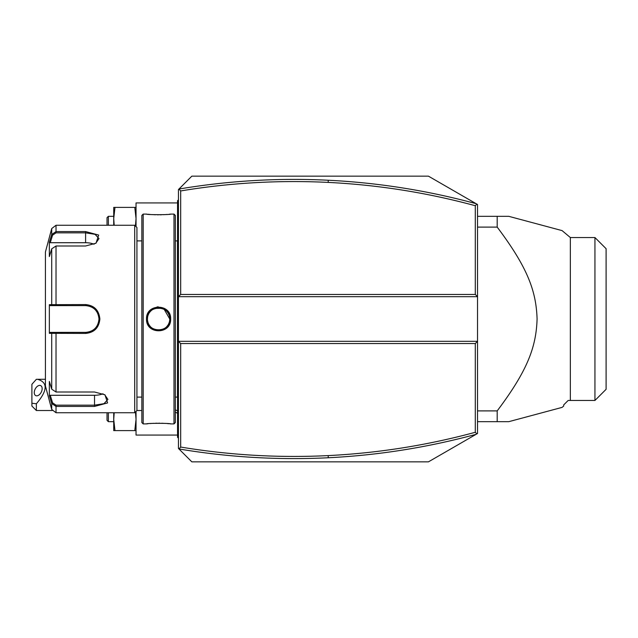 <?xml version="1.0" encoding="UTF-8"?>
<svg xmlns="http://www.w3.org/2000/svg" width="638" height="638" viewBox="0 0 638 638"><rect width="100%" height="100%" fill="white"/><g stroke="black" fill="none" stroke-linecap="round" stroke-linejoin="round"><path stroke-width="0.96" d="M183.018 184.972L178.449 189.542L178.449 296.678L477.535 296.678L477.535 204.503L428.433 176.152L191.839 176.152L178.967 189.031L180.682 190.945L180.682 294.445L475.302 294.445L477.535 296.678L477.535 341.322L475.302 343.555L180.682 343.555L180.682 447.055C229.56 455.173 278.726 458.02 328.163 455.596C377.983 453.124 427.029 445.356 475.302 432.285L475.302 343.555M187.309 180.682L191.839 176.152M180.682 294.445L178.449 296.678L178.449 341.322L477.535 341.322L477.535 433.497L428.433 461.848L191.839 461.848L187.309 457.318M183.018 453.028L178.449 448.458L178.449 341.322L180.682 343.555M178.449 189.542L178.967 189.031M191.839 461.848L178.449 448.458M178.967 448.969L180.682 447.055M136.038 226.594L136.038 202.94L177.555 202.94M136.038 411.406L136.038 435.06L177.555 435.06M114.976 207.398L113.723 207.398L113.723 218.563L114.976 207.398L136.038 207.398M135.455 226.011L136.038 218.563L134.785 207.398M114.194 225.254L113.723 218.563L113.723 225.254M113.723 216.33L108.364 216.33L108.364 225.254M108.364 216.33L107.024 217.67L107.024 225.254M113.723 430.602L113.723 419.437L114.976 430.602L113.723 430.602L136.038 430.602L134.785 430.602L136.038 419.437L135.455 411.988M113.723 412.746L113.723 419.437L114.194 412.746M113.723 421.67L108.364 421.67L108.364 412.746M108.364 421.67L107.024 420.33L107.024 412.746M178.983 448.969C228.46 457.279 278.216 460.213 328.275 457.757C378.334 455.277 427.62 447.461 476.139 434.303M476.849 433.896L475.302 432.285M476.849 204.104L475.302 205.715C427.029 192.644 377.983 184.876 328.163 182.404C278.726 179.98 229.56 182.827 180.682 190.945M475.302 294.445L475.302 205.715M476.139 203.697C427.62 190.539 378.334 182.723 328.275 180.243C278.216 177.787 228.46 180.721 178.983 189.031M477.535 410.896L497.193 410.896C528.073 369.865 536.167 346.53 537.092 319C536.167 291.47 528.073 268.143 497.193 227.104L477.535 227.104M477.535 216.33L497.193 216.33L497.193 227.104M508.781 216.33L562.094 230.613L508.781 216.33L562.094 230.613L508.781 216.33L497.193 216.33M477.535 421.67L508.781 421.67L562.086 407.387L508.781 421.67M497.193 421.67L497.193 410.896M562.094 407.387L563.689 406.047L563.689 404.931L568.155 400.465L570.34 400.465L570.34 237.535L594.943 237.535L594.943 400.465L570.34 400.465M594.943 400.465L606.1 389.308L606.1 248.692L594.943 237.535M36.366 410.513L31.9 406.047L31.9 403.24L36.366 403.766L36.366 410.513L52.157 410.513M31.9 403.24L31.9 384.299L36.366 379.315L45.418 379.267M36.366 403.766C47.667 390.512 48.041 382.345 37.483 379.267M42.156 388.646A5.582 3.413 -63.4 0 0 40.712 385.623A5.582 3.413 -63.4 0 0 36.525 387.099A5.582 3.413 -63.4 0 0 34.269 392.585A5.582 3.413 -63.4 0 0 35.72 395.608A5.582 3.413 -63.4 0 0 39.907 394.132A5.582 3.413 -63.4 0 0 42.156 388.646M178.449 243.245L177.555 243.333L177.555 200.707L178.449 199.814M177.555 201.6L178.449 200.707L177.555 201.6M177.555 243.333L177.555 256.285L178.449 256.372M178.449 381.628L177.555 381.715L177.555 256.285M177.555 381.715L177.555 394.667L178.449 394.755M178.449 438.186L177.555 437.293L177.555 394.667M177.555 436.4L178.449 437.293M175.314 397.107L177.468 397.107L177.468 240.893A4.466 4.466 0 0 0 177.555 239.984M177.468 397.107A4.466 4.466 0 0 1 177.555 398.016M173.983 214.097L173.983 423.903L175.322 422.563L175.322 215.437L173.983 214.097L170.641 214.097C171.311 214.87 145.815 214.862 146.533 214.097L146.987 214.145M158.28 306.846L157.044 306.942M146.533 319C145.823 303.313 171.343 303.305 170.633 319C171.343 334.687 145.823 334.695 146.533 319L147.434 319.375M143.183 214.097L141.843 215.437L141.843 422.563L143.183 423.903L143.183 214.097L146.533 214.097M147.992 214.256L150.225 214.464M151.613 214.567L152.705 214.631M153.822 214.695L155.544 214.759M157.331 214.799L158.583 214.807M159.835 214.799L161.693 214.759M163.344 214.695L164.612 214.623M165.641 214.559L167.012 214.456M169.182 214.256L170.179 214.145M147.585 317.134L147.426 319C146.66 304.629 170.506 304.629 169.748 319L164.181 309.342M161.566 308.25L155.05 308.409M155.034 308.417L152.761 309.478M152.243 309.813L151.413 310.451M151.358 310.491L150.265 311.559M150.257 311.575L149.444 312.596M148.582 314.048L148.088 315.196M147.992 315.483L147.857 315.93M147.777 321.775A11.157 11.157 0 0 1 147.514 320.38L147.992 322.509M148.782 324.335L149.236 325.093M153.016 328.674L154.436 329.36M155.568 329.742L157.427 330.101M160.417 330.005L162.092 329.591M163.32 329.104L164.724 328.323M143.183 423.903L146.533 423.903C145.855 423.13 171.359 423.138 170.641 423.903L170.179 423.855M169.174 423.744L166.965 423.536M165.625 423.441L164.548 423.369M163.344 423.305L161.653 423.241M159.835 423.201L158.583 423.193M157.275 423.209L155.465 423.241M153.822 423.305L152.586 423.377M151.517 423.441L150.129 423.544M147.976 423.744L146.987 423.855M134.698 225.254L134.698 412.746L136.931 410.513L136.931 227.487L134.698 225.254L56.024 225.254L56.024 231.57L85.596 231.57L98.675 235.071L96.043 243.182L85.596 245.997L56.024 245.989L51.71 248.828L49.349 256.58L49.349 242.249L51.71 234.505L56.024 231.57L56.024 232.846L85.596 232.846L95.038 234.321L98.986 238.588L95.7 243.397M51.71 389.172L56.024 392.011L94.528 392.003L104.967 394.818L107.607 402.929L94.528 406.43L56.024 406.43L51.71 403.495L49.349 395.751L49.349 381.42L51.71 389.172L51.71 333.323L49.349 333.323L49.349 304.677L85.596 304.581C94.225 305.395 98.986 310.204 99.879 319C98.994 327.788 94.233 332.597 85.596 333.419L51.71 333.323L52.571 332.39L50.274 332.39L86.385 332.366A13.39 13.39 0 0 1 85.596 332.39A13.39 13.39 0 0 0 86.385 332.366M56.024 225.254L51.71 228.564L51.71 234.505L52.571 235.167L56.024 232.846M51.71 248.828L51.71 304.677L52.571 305.61L85.596 305.61C93.698 306.392 98.164 310.85 98.986 319C98.172 327.142 93.706 331.608 85.596 332.39L56.024 332.39L56.024 392.003M104.632 394.603L107.918 399.412L103.97 403.679L94.528 405.154L56.024 405.154L52.571 402.833L50.274 395.281L94.528 395.281A13.39 6.699 0 0 0 103.021 393.766M56.024 405.154L56.024 412.746L51.71 409.436L51.71 403.495L52.571 402.833M69.741 332.39L67.293 332.39M87.366 332.278L89.543 331.8M90.891 331.297L93.323 329.934M94.464 329.041A13.39 13.39 0 0 0 95.054 328.482A13.39 13.39 0 0 1 94.464 329.041L95.333 328.195M95.556 327.956L95.612 327.892A13.39 13.39 0 0 1 95.198 328.339A13.39 13.39 0 0 0 95.612 327.892M97.135 325.795L97.981 324.088M98.97 319.694L98.97 318.29M97.853 313.601L97.295 312.484M94.568 309.055L94.464 308.959A13.39 13.39 0 0 1 95.054 309.518A13.39 13.39 0 0 0 94.456 308.959M93.834 308.441A13.39 13.39 0 0 0 93.794 308.409A13.39 13.39 0 0 1 93.834 308.441L92.558 307.556M90.349 306.479L90.309 306.463A13.39 13.39 0 0 1 91.051 306.766A13.39 13.39 0 0 0 90.301 306.463M86.385 305.634L85.596 305.61A13.39 13.39 0 0 1 86.385 305.634A13.39 13.39 0 0 0 85.596 305.61L67.293 305.61M87.183 332.294A13.39 13.39 0 0 0 87.972 332.183A13.39 13.39 0 0 1 87.183 332.294M88.06 332.167A13.39 13.39 0 0 0 88.762 332.015A13.39 13.39 0 0 1 88.06 332.167M90.309 331.537A13.39 13.39 0 0 0 91.059 331.226A13.39 13.39 0 0 1 90.309 331.537M92.494 330.476A13.39 13.39 0 0 0 93.18 330.037A13.39 13.39 0 0 1 92.494 330.476M96.617 326.608A13.39 13.39 0 0 0 97.056 325.93A13.39 13.39 0 0 1 96.617 326.608M97.813 324.487A13.39 13.39 0 0 0 98.124 323.737A13.39 13.39 0 0 1 97.813 324.487M98.603 322.198A13.39 13.39 0 0 0 98.89 320.611A13.39 13.39 0 0 1 98.603 322.198M98.962 319.805A13.39 13.39 0 0 0 98.962 318.195A13.39 13.39 0 0 1 98.962 319.805M98.89 317.389A13.39 13.39 0 0 0 98.603 315.802A13.39 13.39 0 0 1 98.89 317.389M98.124 314.255A13.39 13.39 0 0 0 97.813 313.513A13.39 13.39 0 0 1 98.124 314.255M97.056 312.07A13.39 13.39 0 0 0 96.617 311.392A13.39 13.39 0 0 1 97.056 312.07M95.612 310.108A13.39 13.39 0 0 0 95.206 309.669A13.39 13.39 0 0 1 95.612 310.108M93.172 307.955A13.39 13.39 0 0 0 92.494 307.516A13.39 13.39 0 0 1 93.172 307.955M88.754 305.985A13.39 13.39 0 0 0 87.996 305.825A13.39 13.39 0 0 1 88.754 305.985M87.972 305.817A13.39 13.39 0 0 0 87.175 305.698A13.39 13.39 0 0 1 87.972 305.817M51.71 409.436L45.418 385.958L45.418 252.042L51.71 228.564M49.349 242.249L50.274 242.719L52.571 235.167M50.274 242.719L85.596 242.719A13.39 6.699 180 0 1 94.089 244.234M50.274 305.61L52.571 305.61L50.274 305.61L49.349 304.677M52.85 305.61L55.267 305.61M56.024 245.997L56.024 305.61L85.596 305.61L85.596 304.581M52.85 332.39L55.267 332.39M49.349 333.323L50.274 332.39M49.349 395.751L50.274 395.281M169.724 318.314A11.157 11.157 0 0 1 169.74 319C170.506 333.363 146.66 333.371 147.426 319A11.157 11.157 0 0 1 147.442 318.314M147.514 317.62A11.157 11.157 0 0 1 147.777 316.225M147.976 315.539A11.157 11.157 0 0 1 148.837 313.569M149.204 312.947A11.157 11.157 0 0 1 154.691 308.537M156.804 307.987A11.157 11.157 0 0 1 157.514 307.891M158.224 307.843A11.157 11.157 0 0 1 158.942 307.843M159.652 307.891A11.157 11.157 0 0 1 160.361 307.987M162.443 308.529A11.157 11.157 0 0 1 163.105 308.8M164.381 309.462A11.157 11.157 0 0 1 164.979 309.853M166.622 311.256A11.157 11.157 0 0 1 167.961 312.947M168.328 313.569A11.157 11.157 0 0 1 169.07 315.172M169.397 316.225A11.157 11.157 0 0 1 169.66 317.612M147.426 319A11.157 11.157 0 0 0 147.442 319.686M147.976 322.461A11.157 11.157 0 0 0 148.837 324.431M149.204 325.053A11.157 11.157 0 0 0 150.544 326.744M151.062 327.246A11.157 11.157 0 0 0 152.785 328.538M154.061 329.2A11.157 11.157 0 0 0 154.723 329.471M156.804 330.013A11.157 11.157 0 0 0 160.369 330.013M162.443 329.471A11.157 11.157 0 0 0 163.113 329.2M164.381 328.538A11.157 11.157 0 0 0 166.111 327.238M166.622 326.736A11.157 11.157 0 0 0 167.961 325.045M168.336 324.431A11.157 11.157 0 0 0 169.198 322.453M169.397 321.767A11.157 11.157 0 0 0 169.66 320.38M169.724 319.686A11.157 11.157 0 0 0 169.74 319L170.633 319M328.163 455.596L328.275 457.757M328.163 182.404L328.275 180.243M175.322 409.819A20.089 17.393 0 0 0 177.555 410.816M177.555 225.254L178.449 225.254M177.555 234.226L178.449 234.226M177.555 265.384L178.449 265.384M177.555 372.616L178.449 372.616M177.555 403.774L178.449 403.774M177.555 412.746L178.449 412.746M85.596 231.57L85.596 242.719M99.879 319L98.986 319M85.596 333.419L85.596 332.39M94.528 406.43L94.528 395.281M562.094 230.613L570.34 237.535M177.555 413.28L175.322 412.132M136.931 410.513L141.843 410.513M175.314 240.893L177.468 240.893M173.983 423.903L170.641 423.903M141.843 397.107L136.931 397.107M141.843 240.893L136.931 240.893M134.698 412.746L56.024 412.746"/></g></svg>
